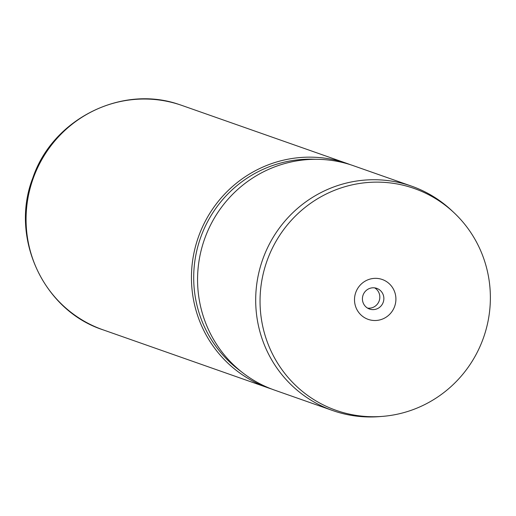 <?xml version="1.0" encoding="UTF-8"?>
<svg xmlns="http://www.w3.org/2000/svg" width="516" height="516" viewBox="0 0 516 516"><rect width="100%" height="100%" fill="white"/><g stroke="black" fill="none" stroke-linecap="round" stroke-linejoin="round"><path stroke-width="0.77" d="M368.708 319.546A21.143 20.646 109.4 0 0 394.869 305.749A21.143 20.646 109.4 0 0 381.705 279.311A21.143 20.646 109.4 0 0 355.55 293.107A21.143 20.646 109.4 0 0 368.708 319.546M369.779 309.123A10.946 10.694 109.4 0 0 383.278 302.112A10.946 10.694 109.4 0 0 376.506 288.283A10.946 10.694 109.4 0 0 363.006 295.294A10.946 10.694 109.4 0 0 369.779 309.123M367.56 308.11A10.946 10.694 109.4 0 0 374.674 287.87M411.355 187.521A117.603 114.862 109.4 0 0 265.863 264.257A117.603 114.862 109.4 0 0 339.064 411.336A117.603 114.862 109.4 0 0 382.556 416.373A117.603 114.862 109.4 0 0 483.569 337.516A117.603 114.862 109.4 0 0 454.106 212.792A117.603 114.862 109.4 0 0 411.355 187.521M454.106 212.792L451.932 210.747A118.925 116.152 109.4 0 0 411.581 186.153A118.925 116.152 109.4 0 0 408.704 185.186A118.925 116.152 109.4 0 0 262.064 261.309A118.925 116.152 109.4 0 0 332.717 410.549A118.925 116.152 109.4 0 0 335.6 411.523A118.925 116.152 109.4 0 0 379.576 416.612L382.556 416.373M350.377 164.694A118.925 116.152 109.4 0 0 347.339 163.572A118.925 116.152 109.4 0 0 344.456 162.605A118.925 116.152 109.4 0 0 197.815 238.727A118.925 116.152 109.4 0 0 268.468 387.968A118.925 116.152 109.4 0 0 271.351 388.941A118.925 116.152 109.4 0 0 271.545 389M411.581 186.153L353.454 165.726A118.925 116.152 109.4 0 0 350.57 164.752A118.925 116.152 109.4 0 0 318.288 159.328A118.925 116.152 109.4 0 0 204.439 239.411A118.925 116.152 109.4 0 0 243.152 373.107A118.925 116.152 109.4 0 0 274.589 390.122L332.717 410.549M318.288 159.328L312.509 159.199A117.042 114.313 109.4 0 0 200.466 238.011A117.042 114.313 109.4 0 0 238.56 369.591L243.152 373.107M179.084 104.484A118.925 116.152 109.4 0 0 32.444 180.606A118.925 116.152 109.4 0 0 103.097 329.847C43.118 310.516 9.501 237.173 32.895 177.723C52.6 119.157 121.518 84.405 179.058 104.471L181.967 105.451A118.925 116.152 109.4 0 0 179.084 104.484M103.097 329.847L268.468 387.968M181.967 105.451L347.339 163.572"/></g></svg>
